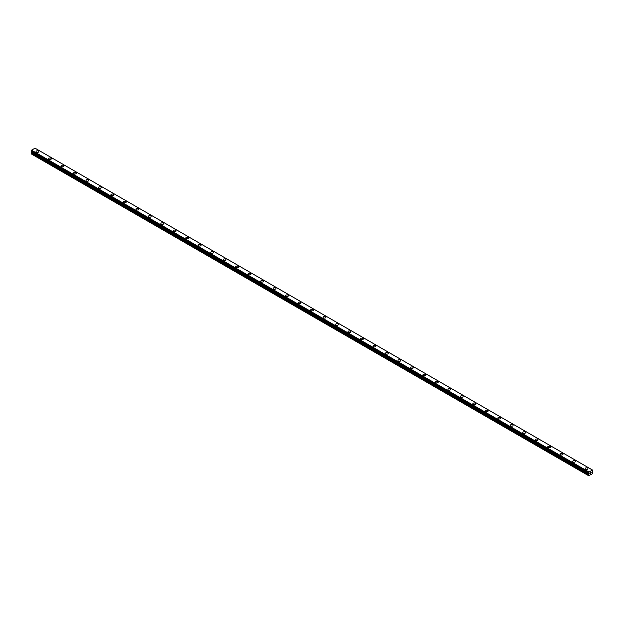 <?xml version="1.0" encoding="UTF-8"?>
<svg xmlns="http://www.w3.org/2000/svg" width="624" height="624" viewBox="0 0 624 624"><rect width="100%" height="100%" fill="white"/><g stroke="black" fill="none" stroke-linecap="round" stroke-linejoin="round"><path stroke-width="0.94" d="M36.044 151.585A1.396 0.803 180 0 1 36.902 150.844A1.396 0.803 180 0 1 38.431 151.016A1.396 0.803 180 0 1 38.836 151.585A1.396 0.803 180 0 1 37.978 152.334A1.396 0.803 180 0 1 36.449 152.155A1.396 0.803 180 0 1 36.044 151.585A1.396 0.803 180 0 1 36.902 150.844A1.396 0.803 180 0 1 38.431 151.016A1.396 0.803 180 0 1 38.836 151.585M48.524 158.792A1.396 0.803 180 0 1 49.382 158.044A1.396 0.803 180 0 1 50.911 158.223A1.396 0.803 180 0 1 51.316 158.792A1.396 0.803 180 0 1 50.458 159.533A1.396 0.803 180 0 1 48.929 159.362A1.396 0.803 180 0 1 48.524 158.792A1.396 0.803 180 0 1 49.382 158.051A1.396 0.803 180 0 1 50.911 158.223A1.396 0.803 180 0 1 51.316 158.792M61.004 166A1.396 0.803 180 0 1 61.862 165.251A1.396 0.803 180 0 1 63.391 165.422A1.396 0.803 180 0 1 63.796 166A1.396 0.803 180 0 1 62.938 166.741A1.396 0.803 180 0 1 61.409 166.569A1.396 0.803 180 0 1 61.004 166A1.396 0.803 180 0 1 61.862 165.251A1.396 0.803 180 0 1 63.391 165.43A1.396 0.803 180 0 1 63.796 166M73.484 173.199A1.396 0.803 180 0 1 74.342 172.458A1.396 0.803 180 0 1 75.871 172.63A1.396 0.803 180 0 1 76.276 173.207A1.396 0.803 180 0 1 75.418 173.948A1.396 0.803 180 0 1 73.889 173.768A1.396 0.803 180 0 1 73.484 173.199A1.396 0.803 180 0 1 74.342 172.458A1.396 0.803 180 0 1 75.871 172.63A1.396 0.803 180 0 1 76.276 173.199M85.964 180.406A1.396 0.803 180 0 1 86.822 179.665A1.396 0.803 180 0 1 88.351 179.837A1.396 0.803 180 0 1 88.756 180.406A1.396 0.803 180 0 1 87.898 181.155A1.396 0.803 180 0 1 86.369 180.976A1.396 0.803 180 0 1 85.964 180.406A1.396 0.803 180 0 1 86.822 179.665A1.396 0.803 180 0 1 88.351 179.837A1.396 0.803 180 0 1 88.756 180.406M98.444 187.613A1.396 0.803 180 0 1 99.302 186.865A1.396 0.803 180 0 1 100.831 187.044A1.396 0.803 180 0 1 101.236 187.613A1.396 0.803 180 0 1 100.378 188.354A1.396 0.803 180 0 1 98.849 188.183A1.396 0.803 180 0 1 98.444 187.613A1.396 0.803 180 0 1 99.302 186.872A1.396 0.803 180 0 1 100.831 187.044A1.396 0.803 180 0 1 101.236 187.613M110.924 194.821A1.396 0.803 180 0 1 111.782 194.072A1.396 0.803 180 0 1 113.311 194.243A1.396 0.803 180 0 1 113.716 194.821A1.396 0.803 180 0 1 112.858 195.562A1.396 0.803 180 0 1 111.329 195.39A1.396 0.803 180 0 1 110.924 194.821A1.396 0.803 180 0 1 111.782 194.072A1.396 0.803 180 0 1 113.311 194.251A1.396 0.803 180 0 1 113.716 194.821M125.791 201.458A1.396 0.803 180 0 1 126.196 202.028A1.396 0.803 180 0 1 125.338 202.769A1.396 0.803 180 0 1 123.809 202.589A1.396 0.803 180 0 1 123.404 202.02A1.396 0.803 180 0 1 124.262 201.279A1.396 0.803 180 0 1 125.791 201.458M123.404 202.02A1.396 0.803 180 0 1 124.262 201.279A1.396 0.803 180 0 1 125.791 201.451A1.396 0.803 180 0 1 126.196 202.02M135.884 209.227A1.396 0.803 180 0 1 136.742 208.486A1.396 0.803 180 0 1 138.271 208.658A1.396 0.803 180 0 1 138.676 209.227A1.396 0.803 180 0 1 137.818 209.976A1.396 0.803 180 0 1 136.289 209.797A1.396 0.803 180 0 1 135.884 209.227A1.396 0.803 180 0 1 136.742 208.486A1.396 0.803 180 0 1 138.271 208.658A1.396 0.803 180 0 1 138.676 209.227M148.364 216.434A1.396 0.803 180 0 1 149.222 215.686A1.396 0.803 180 0 1 150.751 215.865A1.396 0.803 180 0 1 151.156 216.434A1.396 0.803 180 0 1 150.298 217.175A1.396 0.803 180 0 1 148.769 217.004A1.396 0.803 180 0 1 148.364 216.434A1.396 0.803 180 0 1 149.222 215.693A1.396 0.803 180 0 1 150.751 215.865A1.396 0.803 180 0 1 151.156 216.434M160.844 223.642A1.396 0.803 180 0 1 161.702 222.893A1.396 0.803 180 0 1 163.231 223.064A1.396 0.803 180 0 1 163.636 223.642A1.396 0.803 180 0 1 162.778 224.383A1.396 0.803 180 0 1 161.249 224.211A1.396 0.803 180 0 1 160.844 223.642A1.396 0.803 180 0 1 161.702 222.893A1.396 0.803 180 0 1 163.231 223.072A1.396 0.803 180 0 1 163.636 223.642M175.711 230.279A1.396 0.803 180 0 1 176.116 230.849A1.396 0.803 180 0 1 175.258 231.59A1.396 0.803 180 0 1 173.729 231.41A1.396 0.803 180 0 1 173.324 230.841A1.396 0.803 180 0 1 174.182 230.1A1.396 0.803 180 0 1 175.711 230.279M173.324 230.841A1.396 0.803 180 0 1 174.182 230.1A1.396 0.803 180 0 1 175.711 230.272A1.396 0.803 180 0 1 176.116 230.841M185.804 238.048A1.396 0.803 180 0 1 186.662 237.307A1.396 0.803 180 0 1 188.191 237.479A1.396 0.803 180 0 1 188.596 238.048A1.396 0.803 180 0 1 187.738 238.797A1.396 0.803 180 0 1 186.209 238.618A1.396 0.803 180 0 1 185.804 238.048A1.396 0.803 180 0 1 186.662 237.307A1.396 0.803 180 0 1 188.191 237.479A1.396 0.803 180 0 1 188.596 238.048M198.284 245.255A1.396 0.803 180 0 1 199.142 244.507A1.396 0.803 180 0 1 200.671 244.686A1.396 0.803 180 0 1 201.076 245.255A1.396 0.803 180 0 1 200.218 245.996A1.396 0.803 180 0 1 198.689 245.825A1.396 0.803 180 0 1 198.284 245.255A1.396 0.803 180 0 1 199.142 244.514A1.396 0.803 180 0 1 200.671 244.686A1.396 0.803 180 0 1 201.076 245.255M210.764 252.463A1.396 0.803 180 0 1 211.622 251.714A1.396 0.803 180 0 1 213.151 251.885A1.396 0.803 180 0 1 213.556 252.463A1.396 0.803 180 0 1 212.698 253.204A1.396 0.803 180 0 1 211.169 253.032A1.396 0.803 180 0 1 210.764 252.463A1.396 0.803 180 0 1 211.622 251.714A1.396 0.803 180 0 1 213.151 251.893A1.396 0.803 180 0 1 213.556 252.463M225.631 259.1A1.396 0.803 180 0 1 226.036 259.67A1.396 0.803 180 0 1 225.178 260.411A1.396 0.803 180 0 1 223.649 260.231A1.396 0.803 180 0 1 223.244 259.662A1.396 0.803 180 0 1 224.102 258.921A1.396 0.803 180 0 1 225.631 259.1M223.244 259.662A1.396 0.803 180 0 1 224.102 258.921A1.396 0.803 180 0 1 225.631 259.093A1.396 0.803 180 0 1 226.036 259.662M235.724 266.869A1.396 0.803 180 0 1 236.582 266.128A1.396 0.803 180 0 1 238.111 266.3A1.396 0.803 180 0 1 238.516 266.869A1.396 0.803 180 0 1 237.658 267.618A1.396 0.803 180 0 1 236.129 267.439A1.396 0.803 180 0 1 235.724 266.869A1.396 0.803 180 0 1 236.582 266.128A1.396 0.803 180 0 1 238.111 266.3A1.396 0.803 180 0 1 238.516 266.869M248.204 274.076A1.396 0.803 180 0 1 249.062 273.328A1.396 0.803 180 0 1 250.591 273.507A1.396 0.803 180 0 1 250.996 274.076A1.396 0.803 180 0 1 250.138 274.817A1.396 0.803 180 0 1 248.609 274.646A1.396 0.803 180 0 1 248.204 274.076A1.396 0.803 180 0 1 249.062 273.335A1.396 0.803 180 0 1 250.591 273.507A1.396 0.803 180 0 1 250.996 274.076M260.684 281.284A1.396 0.803 180 0 1 261.542 280.535A1.396 0.803 180 0 1 263.071 280.706A1.396 0.803 180 0 1 263.476 281.284A1.396 0.803 180 0 1 262.618 282.025A1.396 0.803 180 0 1 261.089 281.853A1.396 0.803 180 0 1 260.684 281.284A1.396 0.803 180 0 1 261.542 280.535A1.396 0.803 180 0 1 263.071 280.714A1.396 0.803 180 0 1 263.476 281.284M275.551 287.921A1.396 0.803 180 0 1 275.956 288.491A1.396 0.803 180 0 1 275.098 289.232A1.396 0.803 180 0 1 273.569 289.052A1.396 0.803 180 0 1 273.164 288.483A1.396 0.803 180 0 1 274.022 287.742A1.396 0.803 180 0 1 275.551 287.921M273.164 288.483A1.396 0.803 180 0 1 274.022 287.742A1.396 0.803 180 0 1 275.551 287.914A1.396 0.803 180 0 1 275.956 288.483M285.644 295.69A1.396 0.803 180 0 1 286.502 294.949A1.396 0.803 180 0 1 288.031 295.121A1.396 0.803 180 0 1 288.436 295.69A1.396 0.803 180 0 1 287.578 296.439A1.396 0.803 180 0 1 286.049 296.26A1.396 0.803 180 0 1 285.644 295.69A1.396 0.803 180 0 1 286.502 294.949A1.396 0.803 180 0 1 288.031 295.121A1.396 0.803 180 0 1 288.436 295.69M298.124 302.897A1.396 0.803 180 0 1 298.982 302.149A1.396 0.803 180 0 1 300.511 302.328A1.396 0.803 180 0 1 300.916 302.897A1.396 0.803 180 0 1 300.058 303.638A1.396 0.803 180 0 1 298.529 303.467A1.396 0.803 180 0 1 298.124 302.897A1.396 0.803 180 0 1 298.982 302.156A1.396 0.803 180 0 1 300.511 302.328A1.396 0.803 180 0 1 300.916 302.897M310.604 310.105A1.396 0.803 180 0 1 311.462 309.356A1.396 0.803 180 0 1 312.991 309.527A1.396 0.803 180 0 1 313.396 310.105A1.396 0.803 180 0 1 312.538 310.846A1.396 0.803 180 0 1 311.009 310.674A1.396 0.803 180 0 1 310.604 310.105A1.396 0.803 180 0 1 311.462 309.356A1.396 0.803 180 0 1 312.991 309.535A1.396 0.803 180 0 1 313.396 310.105M325.471 316.742A1.396 0.803 180 0 1 325.876 317.312A1.396 0.803 180 0 1 325.018 318.053A1.396 0.803 180 0 1 323.489 317.873A1.396 0.803 180 0 1 323.084 317.304A1.396 0.803 180 0 1 323.942 316.563A1.396 0.803 180 0 1 325.471 316.742M323.084 317.304A1.396 0.803 180 0 1 323.942 316.563A1.396 0.803 180 0 1 325.471 316.735A1.396 0.803 180 0 1 325.876 317.304M335.564 324.511A1.396 0.803 180 0 1 336.422 323.77A1.396 0.803 180 0 1 337.951 323.942A1.396 0.803 180 0 1 338.356 324.511A1.396 0.803 180 0 1 337.498 325.26A1.396 0.803 180 0 1 335.969 325.081A1.396 0.803 180 0 1 335.564 324.511A1.396 0.803 180 0 1 336.422 323.77A1.396 0.803 180 0 1 337.951 323.942A1.396 0.803 180 0 1 338.356 324.511M348.044 331.718A1.396 0.803 180 0 1 348.902 330.97A1.396 0.803 180 0 1 350.431 331.149A1.396 0.803 180 0 1 350.836 331.718A1.396 0.803 180 0 1 349.978 332.459A1.396 0.803 180 0 1 348.449 332.288A1.396 0.803 180 0 1 348.044 331.718A1.396 0.803 180 0 1 348.902 330.977A1.396 0.803 180 0 1 350.431 331.149A1.396 0.803 180 0 1 350.836 331.718M360.524 338.926A1.396 0.803 180 0 1 361.382 338.177A1.396 0.803 180 0 1 362.911 338.348A1.396 0.803 180 0 1 363.316 338.926A1.396 0.803 180 0 1 362.458 339.667A1.396 0.803 180 0 1 360.929 339.495A1.396 0.803 180 0 1 360.524 338.926A1.396 0.803 180 0 1 361.382 338.177A1.396 0.803 180 0 1 362.911 338.356A1.396 0.803 180 0 1 363.316 338.926M375.391 345.563A1.396 0.803 180 0 1 375.796 346.133A1.396 0.803 180 0 1 374.938 346.874A1.396 0.803 180 0 1 373.409 346.694A1.396 0.803 180 0 1 373.004 346.125A1.396 0.803 180 0 1 373.862 345.384A1.396 0.803 180 0 1 375.391 345.563M373.004 346.125A1.396 0.803 180 0 1 373.862 345.384A1.396 0.803 180 0 1 375.391 345.556A1.396 0.803 180 0 1 375.796 346.125M385.484 353.332A1.396 0.803 180 0 1 386.342 352.591A1.396 0.803 180 0 1 387.871 352.763A1.396 0.803 180 0 1 388.276 353.332A1.396 0.803 180 0 1 387.418 354.081A1.396 0.803 180 0 1 385.889 353.902A1.396 0.803 180 0 1 385.484 353.332A1.396 0.803 180 0 1 386.342 352.591A1.396 0.803 180 0 1 387.871 352.763A1.396 0.803 180 0 1 388.276 353.332M397.964 360.539A1.396 0.803 180 0 1 398.822 359.791A1.396 0.803 180 0 1 400.351 359.97A1.396 0.803 180 0 1 400.756 360.539A1.396 0.803 180 0 1 399.898 361.28A1.396 0.803 180 0 1 398.369 361.109A1.396 0.803 180 0 1 397.964 360.539A1.396 0.803 180 0 1 398.822 359.798A1.396 0.803 180 0 1 400.351 359.97A1.396 0.803 180 0 1 400.756 360.539M410.444 367.747A1.396 0.803 180 0 1 411.302 366.998A1.396 0.803 180 0 1 412.831 367.169A1.396 0.803 180 0 1 413.236 367.747A1.396 0.803 180 0 1 412.378 368.488A1.396 0.803 180 0 1 410.849 368.316A1.396 0.803 180 0 1 410.444 367.747A1.396 0.803 180 0 1 411.302 366.998A1.396 0.803 180 0 1 412.831 367.177A1.396 0.803 180 0 1 413.236 367.747M425.311 374.384A1.396 0.803 180 0 1 425.716 374.954A1.396 0.803 180 0 1 424.858 375.695A1.396 0.803 180 0 1 423.329 375.515A1.396 0.803 180 0 1 422.924 374.946A1.396 0.803 180 0 1 423.782 374.205A1.396 0.803 180 0 1 425.311 374.384M422.924 374.946A1.396 0.803 180 0 1 423.782 374.205A1.396 0.803 180 0 1 425.311 374.377A1.396 0.803 180 0 1 425.716 374.946M435.404 382.153A1.396 0.803 180 0 1 436.262 381.412A1.396 0.803 180 0 1 437.791 381.584A1.396 0.803 180 0 1 438.196 382.153A1.396 0.803 180 0 1 437.338 382.902A1.396 0.803 180 0 1 435.809 382.723A1.396 0.803 180 0 1 435.404 382.153A1.396 0.803 180 0 1 436.262 381.412A1.396 0.803 180 0 1 437.791 381.584A1.396 0.803 180 0 1 438.196 382.153M447.884 389.36A1.396 0.803 180 0 1 448.742 388.612A1.396 0.803 180 0 1 450.271 388.791A1.396 0.803 180 0 1 450.676 389.36A1.396 0.803 180 0 1 449.818 390.101A1.396 0.803 180 0 1 448.289 389.93A1.396 0.803 180 0 1 447.884 389.36A1.396 0.803 180 0 1 448.742 388.619A1.396 0.803 180 0 1 450.271 388.791A1.396 0.803 180 0 1 450.676 389.36M460.364 396.568A1.396 0.803 180 0 1 461.222 395.819A1.396 0.803 180 0 1 462.751 395.99A1.396 0.803 180 0 1 463.156 396.568A1.396 0.803 180 0 1 462.298 397.309A1.396 0.803 180 0 1 460.769 397.137A1.396 0.803 180 0 1 460.364 396.568A1.396 0.803 180 0 1 461.222 395.819A1.396 0.803 180 0 1 462.751 395.998A1.396 0.803 180 0 1 463.156 396.568M475.231 403.205A1.396 0.803 180 0 1 475.636 403.775A1.396 0.803 180 0 1 474.778 404.516A1.396 0.803 180 0 1 473.249 404.336A1.396 0.803 180 0 1 472.844 403.767A1.396 0.803 180 0 1 473.702 403.026A1.396 0.803 180 0 1 475.231 403.205M472.844 403.767A1.396 0.803 180 0 1 473.702 403.026A1.396 0.803 180 0 1 475.231 403.198A1.396 0.803 180 0 1 475.636 403.767M485.324 410.974A1.396 0.803 180 0 1 486.182 410.233A1.396 0.803 180 0 1 487.711 410.405A1.396 0.803 180 0 1 488.116 410.974A1.396 0.803 180 0 1 487.258 411.723A1.396 0.803 180 0 1 485.729 411.544A1.396 0.803 180 0 1 485.324 410.974A1.396 0.803 180 0 1 486.182 410.233A1.396 0.803 180 0 1 487.711 410.405A1.396 0.803 180 0 1 488.116 410.974M497.804 418.181A1.396 0.803 180 0 1 498.662 417.433A1.396 0.803 180 0 1 500.191 417.612A1.396 0.803 180 0 1 500.596 418.181A1.396 0.803 180 0 1 499.738 418.922A1.396 0.803 180 0 1 498.209 418.751A1.396 0.803 180 0 1 497.804 418.181A1.396 0.803 180 0 1 498.662 417.44A1.396 0.803 180 0 1 500.191 417.612A1.396 0.803 180 0 1 500.596 418.181M510.284 425.389A1.396 0.803 180 0 1 511.142 424.64A1.396 0.803 180 0 1 512.671 424.811A1.396 0.803 180 0 1 513.076 425.389A1.396 0.803 180 0 1 512.218 426.13A1.396 0.803 180 0 1 510.689 425.958A1.396 0.803 180 0 1 510.284 425.389A1.396 0.803 180 0 1 511.142 424.64A1.396 0.803 180 0 1 512.671 424.819A1.396 0.803 180 0 1 513.076 425.389M525.151 432.026A1.396 0.803 180 0 1 525.556 432.596A1.396 0.803 180 0 1 524.698 433.337A1.396 0.803 180 0 1 523.169 433.165A1.396 0.803 180 0 1 522.764 432.588A1.396 0.803 180 0 1 523.622 431.847A1.396 0.803 180 0 1 525.151 432.026M522.764 432.588A1.396 0.803 180 0 1 523.622 431.847A1.396 0.803 180 0 1 525.151 432.019A1.396 0.803 180 0 1 525.556 432.588M535.244 439.795A1.396 0.803 180 0 1 536.102 439.054A1.396 0.803 180 0 1 537.631 439.226A1.396 0.803 180 0 1 538.036 439.795A1.396 0.803 180 0 1 537.178 440.544A1.396 0.803 180 0 1 535.649 440.365A1.396 0.803 180 0 1 535.244 439.795A1.396 0.803 180 0 1 536.102 439.054A1.396 0.803 180 0 1 537.631 439.226A1.396 0.803 180 0 1 538.036 439.795M547.724 447.002A1.396 0.803 180 0 1 548.582 446.254A1.396 0.803 180 0 1 550.111 446.433A1.396 0.803 180 0 1 550.516 447.002A1.396 0.803 180 0 1 549.658 447.743A1.396 0.803 180 0 1 548.129 447.572A1.396 0.803 180 0 1 547.724 447.002A1.396 0.803 180 0 1 548.582 446.261A1.396 0.803 180 0 1 550.111 446.433A1.396 0.803 180 0 1 550.516 447.002M560.204 454.21A1.396 0.803 180 0 1 561.062 453.461A1.396 0.803 180 0 1 562.591 453.632A1.396 0.803 180 0 1 562.996 454.21A1.396 0.803 180 0 1 562.138 454.951A1.396 0.803 180 0 1 560.609 454.779A1.396 0.803 180 0 1 560.204 454.21A1.396 0.803 180 0 1 561.062 453.461A1.396 0.803 180 0 1 562.591 453.64A1.396 0.803 180 0 1 562.996 454.21M575.071 460.847A1.396 0.803 180 0 1 575.476 461.417A1.396 0.803 180 0 1 574.618 462.158A1.396 0.803 180 0 1 573.089 461.986A1.396 0.803 180 0 1 572.684 461.409A1.396 0.803 180 0 1 573.542 460.668A1.396 0.803 180 0 1 575.071 460.847M572.684 461.409A1.396 0.803 180 0 1 573.542 460.668A1.396 0.803 180 0 1 575.071 460.84A1.396 0.803 180 0 1 575.476 461.409M585.164 468.616A1.396 0.803 180 0 1 586.022 467.875A1.396 0.803 180 0 1 587.551 468.047A1.396 0.803 180 0 1 587.956 468.616A1.396 0.803 180 0 1 587.098 469.365A1.396 0.803 180 0 1 585.569 469.186A1.396 0.803 180 0 1 585.164 468.616A1.396 0.803 180 0 1 586.022 467.875A1.396 0.803 180 0 1 587.551 468.047A1.396 0.803 180 0 1 587.956 468.616M590.249 473.522L590.616 472.579M590.827 473.179L591.193 472.391M592.504 470.059L588.955 472.056L588.643 475.699L592.589 473.663L592.8 472.485L592.277 471.713L592.784 470.246M31.668 151.554L31.2 153.863L588.643 475.699M592.465 470.012L35.022 148.177L31.535 150.189L31.216 151.297L588.643 473.101M35.045 148.192L592.48 470.028M588.978 472.025L31.535 150.189M588.955 472.056L31.52 150.228M589.103 473.382L588.666 473.132L589.103 473.382M588.939 472.118L31.496 150.283M588.689 472.586L31.247 150.751M588.643 472.688L31.2 150.852M588.643 473.086L31.2 151.25M589.157 473.515L31.723 151.679M589.157 473.741L31.723 151.905M589.103 473.944L31.66 152.108M588.728 474.583L31.294 152.747M588.643 474.887L31.2 153.052M588.658 473.125L31.216 151.297"/></g></svg>
